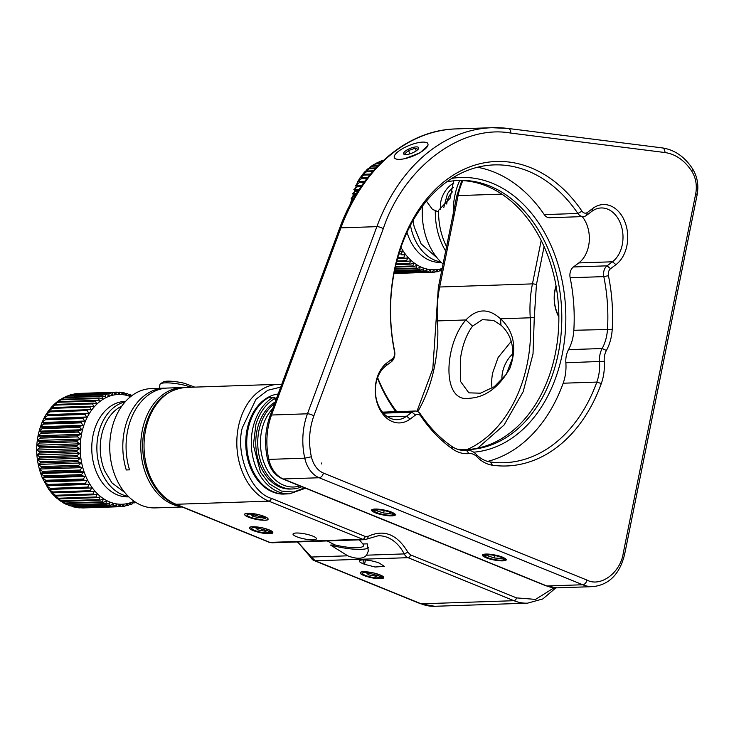 <?xml version="1.0" encoding="UTF-8"?>
<svg xmlns="http://www.w3.org/2000/svg" width="734" height="734" viewBox="0 0 734 734"><rect width="100%" height="100%" fill="white"/><g stroke="black" fill="none" stroke-linecap="round" stroke-linejoin="round"><path stroke-width="1.1" d="M181.335 506.634A59.693 43.517 -91.9 0 1 140.772 445.254A59.693 43.517 -91.9 0 1 182.298 387.543A59.693 43.517 -91.9 0 1 183.904 387.534M182.225 506.992L155.269 507.9A59.693 43.517 -91.9 0 1 142.855 505.864A59.693 43.517 -91.9 0 1 109.944 441.143A59.693 43.517 -91.9 0 1 151.259 388.589L164.333 388.148A59.693 43.517 88.1 0 0 126.266 469.953L129.533 469.843A59.693 43.517 -91.9 0 1 167.6 388.038L182.298 387.543M274.589 403.617A45.361 33.067 88.1 0 0 257.973 448.171A45.361 33.067 88.1 0 0 282.049 487.082A45.361 33.067 88.1 0 0 292.334 488.963L290.37 489.027A45.361 33.067 -91.9 0 1 256.68 453.318A45.361 33.067 -91.9 0 1 275.195 401.975M292.334 488.963A45.361 33.067 88.1 0 0 301.821 486.697M272.727 408.645A43.453 31.681 88.1 0 0 261.029 451.08A43.453 31.681 88.1 0 0 283.719 485.211A43.453 31.681 88.1 0 0 299.885 485.917M159.296 388.314L160.003 384.423A19.102 3.707 10.2 0 1 160.507 383.772A19.102 3.707 10.2 0 1 184.794 385.295L191.455 387.231M160.507 383.772L163.214 381.974A16.717 3.248 10.2 0 1 184.463 383.304L194.749 387.121M131.771 395.727L131.285 395.204A57.307 41.774 88.1 0 0 130.423 394.809L130.056 396.066L127.771 393.791A57.307 41.774 88.1 0 0 126.881 393.507L126.615 394.956L124.184 392.809A57.307 41.774 88.1 0 0 123.284 392.626L123.11 394.268L120.55 392.25A57.307 41.774 88.1 0 0 119.642 392.176L119.596 393.993L116.899 392.13A57.307 41.774 88.1 0 0 116.697 392.139A57.307 41.774 88.1 0 0 116 392.167L116.073 394.14L113.275 392.442A57.307 41.774 88.1 0 0 112.375 392.589L112.586 394.708L109.678 393.195A57.307 41.774 88.1 0 0 108.797 393.452L109.146 395.69L106.155 394.369A57.307 41.774 88.1 0 0 105.292 394.727L105.797 397.076L102.723 395.965A57.307 41.774 88.1 0 0 101.888 396.424L102.549 398.865L99.42 397.975A57.307 41.774 88.1 0 0 98.613 398.534L99.439 401.039L96.255 400.369A57.307 41.774 88.1 0 0 95.493 401.021L96.484 403.581L93.264 403.131A57.307 41.774 88.1 0 0 92.548 403.874L93.704 406.471L90.465 406.251A57.307 41.774 88.1 0 0 89.805 407.076L91.126 409.691L87.878 409.7A57.307 41.774 88.1 0 0 87.273 410.609L88.768 413.214L85.529 413.453A57.307 41.774 88.1 0 0 84.988 414.426L86.64 417.004L83.428 417.472A57.307 41.774 88.1 0 0 82.951 418.508L84.777 421.041L81.602 421.738A57.307 41.774 88.1 0 0 81.19 422.839L83.171 425.298L80.052 426.215A57.307 41.774 88.1 0 0 79.712 427.362L81.85 429.739L78.795 430.876A57.307 41.774 88.1 0 0 78.529 432.051L80.823 434.326L77.841 435.666A57.307 41.774 88.1 0 0 77.657 436.877L80.089 439.024L77.198 440.565A57.307 41.774 88.1 0 0 77.088 441.795L79.657 443.813L76.877 445.538A57.307 41.774 88.1 0 0 76.841 446.777L79.529 448.63L76.868 450.529A57.307 41.774 88.1 0 0 76.914 451.768L79.712 453.465L77.171 455.52A57.307 41.774 88.1 0 0 77.299 456.75L80.208 458.264L77.795 460.457A57.307 41.774 88.1 0 0 78.006 461.677L80.997 462.989L78.731 465.319A57.307 41.774 88.1 0 0 79.015 466.503L82.08 467.613L79.969 470.054A57.307 41.774 88.1 0 0 80.327 471.21L83.456 472.1L81.502 474.632A57.307 41.774 88.1 0 0 81.933 475.742L85.116 476.421L83.318 479.018L45.747 480.284L42.315 477.852L44.361 476.999A57.307 41.774 -91.9 0 1 43.939 475.898L40.664 473.54L42.755 472.467A57.307 41.774 -91.9 0 1 42.398 471.32L39.287 469.054L41.443 467.769A57.307 41.774 -91.9 0 1 41.159 466.576L38.196 464.429L40.434 462.934A57.307 41.774 -91.9 0 1 40.232 461.723L37.406 459.695L39.728 458.016A57.307 41.774 -91.9 0 1 39.599 456.777L36.92 454.897L39.342 453.034A57.307 41.774 -91.9 0 1 39.297 451.795L36.737 450.07L39.269 448.034A57.307 41.774 -91.9 0 1 39.306 446.795L36.856 445.244L39.517 443.061A57.307 41.774 -91.9 0 1 39.627 441.831L37.287 440.464L40.086 438.143A57.307 41.774 -91.9 0 1 40.269 436.932L38.021 435.767L40.957 433.317A57.307 41.774 -91.9 0 1 41.223 432.133L39.058 431.179L42.141 428.619A57.307 41.774 -91.9 0 1 42.48 427.482L40.379 426.738L43.618 424.096A57.307 41.774 -91.9 0 1 44.031 423.004L41.976 422.481L45.38 419.775A57.307 41.774 -91.9 0 1 45.857 418.738L43.847 418.435L47.416 415.692A57.307 41.774 -91.9 0 1 47.958 414.71L45.967 414.646L48.306 411.113L52.233 408.343A57.307 41.774 -91.9 0 1 52.894 407.517L50.903 407.911M88.768 413.214L45.967 414.646L49.701 411.866A57.307 41.774 -91.9 0 1 50.307 410.967L48.325 411.132M48.352 411.095L50.912 407.81M51.031 407.728L54.977 405.14A57.307 41.774 -91.9 0 1 55.692 404.397L53.683 405.021M53.995 404.627L57.922 402.278A57.307 41.774 -91.9 0 1 58.683 401.626L56.637 402.48M57.224 401.828L61.05 399.791A57.307 41.774 -91.9 0 1 61.849 399.232L59.757 400.305M60.72 399.369L64.317 397.69A57.307 41.774 -91.9 0 1 65.152 397.232L62.023 398.424M64.445 397.296L67.721 395.993A57.307 41.774 -91.9 0 1 68.583 395.635L65.932 396.433M68.014 395.874L71.226 394.708A57.307 41.774 -91.9 0 1 72.106 394.461L69.987 394.929M72.519 394.442L74.804 393.855A57.307 41.774 -91.9 0 1 75.703 393.708L74.134 393.929M77.042 393.663L78.428 393.433A57.307 41.774 -91.9 0 1 79.125 393.396A57.307 41.774 -91.9 0 1 79.336 393.396M54.233 495.744L56.252 496.037A57.307 41.774 -91.9 0 1 55.527 495.266L51.426 492.753L53.417 492.817A57.307 41.774 -91.9 0 1 52.738 491.964L48.802 489.44L50.784 489.275A57.307 41.774 -91.9 0 1 50.169 488.349L46.407 485.835L48.389 485.44A57.307 41.774 -91.9 0 1 47.829 484.44L44.233 481.963L46.242 481.339L83.814 480.073L87.034 480.522L85.401 483.183A57.307 41.774 88.1 0 0 85.961 484.174L89.199 484.394L87.741 487.082A57.307 41.774 88.1 0 0 88.355 488.009L91.603 488L90.31 490.707A57.307 41.774 88.1 0 0 90.988 491.551L94.218 491.312L93.099 494.01A57.307 41.774 88.1 0 0 93.824 494.771L97.035 494.303L96.081 496.973A57.307 41.774 88.1 0 0 96.851 497.652L100.026 496.955L99.237 499.57A57.307 41.774 88.1 0 0 100.044 500.157L103.164 499.239L102.54 501.79A57.307 41.774 88.1 0 0 103.375 502.285L106.43 501.148L105.962 503.616A57.307 41.774 88.1 0 0 106.825 504.001L109.797 502.662L109.476 505.02A57.307 41.774 88.1 0 0 110.366 505.304L113.247 503.772L113.064 506.01A57.307 41.774 88.1 0 0 113.963 506.185L116.743 504.46L116.697 506.561A57.307 41.774 88.1 0 0 117.605 506.634L120.266 504.735L120.348 506.689A57.307 41.774 88.1 0 0 120.55 506.68A57.307 41.774 88.1 0 0 121.248 506.644L123.789 504.588L123.973 506.368A57.307 41.774 88.1 0 0 124.872 506.221L127.276 504.019L127.569 505.616A57.307 41.774 88.1 0 0 128.45 505.368L130.716 503.038L131.092 504.441A57.307 41.774 88.1 0 0 131.955 504.084L134.065 501.652L134.524 502.845A57.307 41.774 88.1 0 0 135.359 502.386L135.506 502.194M83.181 507.937A57.307 41.774 -91.9 0 1 82.979 507.937A57.307 41.774 -91.9 0 1 82.777 507.946L81.557 507.845M80.034 507.9A57.307 41.774 -91.9 0 1 79.125 507.827L117.605 506.634M78.538 507.809L76.905 507.433M76.391 507.451A57.307 41.774 -91.9 0 1 75.492 507.277L113.963 506.185M74.327 507.157L72.666 506.57M72.794 506.57A57.307 41.774 -91.9 0 1 71.904 506.286L110.366 505.304M70.161 505.992L68.601 505.249M69.253 505.267A57.307 41.774 -91.9 0 1 68.39 504.882L66.115 504.331L69.253 505.267L106.825 504.001M66.115 504.331L64.72 503.487M63.629 502.588L65.803 503.542L103.375 502.285M65.803 503.542A57.307 41.774 -91.9 0 1 64.968 503.056L61.041 501.322M60.362 500.68L62.473 501.423L100.044 500.157M62.473 501.423A57.307 41.774 -91.9 0 1 61.665 500.836L57.601 498.79M57.224 498.395L59.28 498.918L96.851 497.652M59.28 498.918A57.307 41.774 -91.9 0 1 58.509 498.23L54.454 496M54.252 495.863L51.564 492.945M51.426 492.753L48.793 489.431L91.603 488M48.793 489.431L42.242 477.724C34.342 457.429 34.874 437.675 43.847 418.444L45.948 414.664M121.816 406.067A45.361 33.067 88.1 0 0 104.815 471.072L111.944 482.88L124.716 492.441M128.285 496.368A47.756 34.81 -91.9 0 1 101.677 472.292A47.756 34.81 -91.9 0 1 125.11 401.902M134.12 501.258A54.912 40.031 -91.9 0 1 85.74 476.173A54.912 40.031 -91.9 0 1 88.374 415.187A54.912 40.031 -91.9 0 1 130.606 396.635M83.318 479.018A57.307 41.774 88.1 0 0 83.814 480.073M130.423 394.809L128.854 394.864M126.881 393.507L125.046 393.571M123.284 392.626L121.128 392.699M119.642 392.176L117.101 392.268M116 392.167L78.428 393.433M113.275 392.442L75.703 393.708M112.375 392.589L74.804 393.855M109.678 393.195L72.106 394.461M108.797 393.452L71.226 394.708M106.155 394.369L68.583 395.635M105.292 394.727L67.721 395.993M102.723 395.965L65.152 397.232M101.888 396.424L64.317 397.69M99.42 397.975L61.849 399.232M98.613 398.534L61.05 399.791M96.255 400.369L58.683 401.626M95.493 401.021L57.922 402.278M93.264 403.131L55.692 404.397M92.548 403.874L54.977 405.14M90.465 406.251L52.894 407.517M89.805 407.076L52.233 408.343M132.992 502.9L134.524 502.845M87.878 409.7L50.307 410.967M87.273 410.609L49.701 411.866M129.294 504.506L131.092 504.441M85.529 413.453L47.958 414.71M84.988 414.426L47.416 415.692M125.459 505.689L127.569 505.616M86.64 417.004L43.847 418.444M83.428 417.472L45.857 418.738M82.951 418.508L45.38 419.775M121.486 506.451L123.973 506.368M84.777 421.041L41.976 422.481M81.602 421.738L44.031 423.004M81.19 422.839L43.618 424.096M82.777 507.946L120.348 506.689M83.171 425.298L40.379 426.738M80.052 426.215L42.48 427.482M79.712 427.362L42.141 428.619M79.125 507.827L116.697 506.561M81.85 429.739L39.058 431.179M78.795 430.876L41.223 432.133M78.529 432.051L40.957 433.317M75.492 507.277L113.064 506.01M80.823 434.326L38.021 435.767M77.841 435.666L40.269 436.932M77.657 436.877L40.086 438.143M71.904 506.286L109.476 505.02M80.089 439.024L37.287 440.464M77.198 440.565L39.627 441.831M77.088 441.795L39.517 443.061M68.39 504.882L105.962 503.616M79.657 443.813L36.856 445.244M76.877 445.538L39.306 446.795M76.841 446.777L39.269 448.034M64.968 503.056L102.54 501.79M79.529 448.63L36.737 450.07M76.868 450.529L39.297 451.795M76.914 451.768L39.342 453.034M61.665 500.836L99.237 499.57M79.712 453.465L36.92 454.897M77.171 455.52L39.599 456.777M77.299 456.75L39.728 458.016M58.509 498.23L96.081 496.973M80.208 458.264L37.406 459.695M77.795 460.457L40.232 461.723M56.252 496.037L93.824 494.771M78.006 461.677L40.434 462.934M55.527 495.266L93.099 494.01M80.997 462.989L38.196 464.429M78.731 465.319L41.159 466.576M53.417 492.817L90.988 491.551M79.015 466.503L41.443 467.769M52.738 491.964L90.31 490.707M82.08 467.613L39.287 469.054M79.969 470.054L42.398 471.32M50.784 489.275L88.355 488.009M80.327 471.21L42.755 472.467M50.169 488.349L87.741 487.082M83.456 472.1L40.664 473.54M46.407 485.835L89.199 484.394M81.502 474.632L43.939 475.898M48.389 485.44L85.961 484.174M81.933 475.742L44.361 476.999M47.829 484.44L85.401 483.183M85.116 476.421L42.315 477.852M44.233 481.963L87.034 480.522M350.613 203.749L350.237 202.96L353.118 200.556M353.357 199.364L351.164 198.336L354.192 195.813A57.307 41.774 -91.9 0 1 354.504 194.657L352.384 193.84L355.568 191.225A57.307 41.774 -91.9 0 1 355.953 190.115L353.889 189.51L357.229 186.831A57.307 41.774 -91.9 0 1 357.687 185.766L355.66 185.39L359.174 182.656A57.307 41.774 -91.9 0 1 359.697 181.656L357.697 181.509L362.468 174.499M364.798 181.27L357.697 181.509L361.376 178.738A57.307 41.774 -91.9 0 1 361.954 177.802L359.972 177.894L363.816 175.105A57.307 41.774 -91.9 0 1 364.459 174.252L362.477 174.564M362.559 174.444L366.495 171.784A57.307 41.774 -91.9 0 1 367.183 171.013L365.183 171.563M365.431 171.242L369.367 168.802A57.307 41.774 -91.9 0 1 370.11 168.114L368.083 168.893M368.569 168.334L372.432 166.187A57.307 41.774 -91.9 0 1 373.221 165.59L371.147 166.59M371.964 165.756L375.652 163.939A57.307 41.774 -91.9 0 1 376.478 163.443L373.202 164.792M375.615 163.535L379.019 162.104A57.307 41.774 -91.9 0 1 379.863 161.709L377.037 162.645M379.478 161.737L382.487 160.673A57.307 41.774 -91.9 0 1 383.359 160.379L381.047 160.957M399.278 251.111L402.526 251.257L401.122 253.946A57.307 41.774 88.1 0 0 401.764 254.845L405.003 254.762L403.773 257.46A57.307 41.774 88.1 0 0 404.462 258.285L407.691 257.955L406.627 260.643A57.307 41.774 88.1 0 0 407.37 261.387L410.572 260.836L409.673 263.488A57.307 41.774 88.1 0 0 410.453 264.13L413.618 263.359L412.884 265.956A57.307 41.774 88.1 0 0 413.701 266.506L416.802 265.515L416.233 268.038A57.307 41.774 88.1 0 0 417.077 268.488L420.105 267.286L419.692 269.717A57.307 41.774 88.1 0 0 420.564 270.066L423.509 268.653L423.234 270.974A57.307 41.774 88.1 0 0 424.124 271.222L426.977 269.617L426.839 271.809A57.307 41.774 88.1 0 0 427.748 271.956L430.491 270.167L430.482 272.213A57.307 41.774 88.1 0 0 431.39 272.25L434.014 270.296L434.124 272.176L396.048 273.433M413.123 220.365A45.361 33.067 88.1 0 0 414.224 226.971L421.087 243.844L437.216 258.001M440.795 261.928A47.756 34.81 -91.9 0 1 410.93 227.687A47.756 34.81 -91.9 0 1 410.434 225.274M442.143 268.543A54.912 40.031 -91.9 0 1 400.938 247.303M434.124 272.176A57.307 41.774 88.1 0 0 435.033 272.103L437.519 269.993L437.748 271.708A57.307 41.774 88.1 0 0 438.638 271.525L440.996 269.286L441.317 270.809A57.307 41.774 88.1 0 0 441.712 270.681M383.212 160.645L382.487 160.673M382.166 161.627L379.863 161.709M381.772 162.012L379.019 162.104M380.414 163.315L376.478 163.443M379.928 163.801L375.652 163.939M439.327 270.883L441.317 270.809M378.313 165.416L373.221 165.59M377.744 166.003L372.432 166.187M435.4 271.791L437.748 271.708M375.927 167.921L370.11 168.114M375.294 168.6L369.367 168.802M373.303 170.802L367.183 171.013M393.974 273.507L431.39 272.25M372.624 171.582L366.495 171.784M393.993 273.443L430.482 272.213M370.505 174.05L364.459 174.252M394.057 273.085L427.748 271.956M369.798 174.903L363.816 175.105M394.094 272.91L426.839 271.809M367.606 177.619L361.954 177.802M394.222 272.231L424.124 271.222M366.872 178.555L361.376 178.738M394.277 271.947L423.234 270.974M364.633 181.491L359.697 181.656M394.479 270.947L420.564 270.066M363.899 182.491L359.174 182.656M394.562 270.562L419.692 269.717M361.972 185.179L355.66 185.39M361.66 185.638L357.687 185.766M394.837 269.24L417.077 268.488M360.917 186.702L357.229 186.831M394.938 268.754L416.233 268.038M359.155 189.335L353.889 189.51M358.706 190.023L355.953 190.115M395.296 267.13L413.701 266.506M357.981 191.143L355.568 191.225M395.433 266.543L412.884 265.956M356.375 193.703L352.384 193.84M355.816 194.611L354.504 194.657M395.883 264.625L410.453 264.13M355.109 195.785L354.192 195.813M396.039 263.946L409.673 263.488M353.66 198.244L351.164 198.336M396.589 261.744L407.37 261.387M396.791 260.974L406.627 260.643M351.045 202.933L350.237 202.96M397.452 258.515L404.462 258.285M397.69 257.662L403.773 257.46M401.764 254.845L405.003 254.762M398.755 254.028L401.122 253.946M399.59 251.349L402.526 251.257M399.608 159.37A18.148 5.643 -22.3 0 0 421.243 151.892A18.148 5.643 -22.3 0 0 426.28 142.524A18.148 5.643 -22.3 0 0 408.976 145.525A18.148 5.643 -22.3 0 0 394.543 155.544A18.148 5.643 -22.3 0 0 399.608 159.37M405.966 154.599A8.12 2.523 -22.3 0 0 413.416 152.479A8.12 2.523 -22.3 0 0 418.527 148.589A8.12 2.523 -22.3 0 0 415.334 146.956A8.12 2.523 -22.3 0 0 406.122 150.525A8.12 2.523 -22.3 0 0 404.324 154.415A8.12 2.523 -22.3 0 0 405.966 154.599M404.783 153.846L408.508 150.507L415.178 148.231L418.123 149.305M409.884 153.856L408.508 150.507M415.178 148.231L416.251 150.855M466.98 449.603A128.936 93.989 88.1 0 0 530.251 317.794L500.515 318.785C514.075 331.355 517.167 347.925 509.8 368.514C498.936 387.323 485.569 397.232 469.687 398.25C441.07 403.645 444.263 344.062 465.897 319.951L472.549 326.116L482.394 319.639L493.587 320.428L500.946 325.162L500.515 318.785C488.569 307.977 477.027 308.363 465.897 319.951L437.464 320.914A95.503 69.62 -91.9 0 1 439.666 287.003A4.771 1.009 -168.6 0 0 438.345 287.425L456.768 196.024A4.771 1.009 11.4 0 1 458.089 195.602A59.693 43.517 -91.9 0 1 462.851 180.61M296.334 533.012A11.937 2.523 -168.6 0 0 293.022 534.058A11.937 2.523 -168.6 0 0 304.234 538.894A11.937 2.523 -168.6 0 0 316.427 538.784A11.937 2.523 -168.6 0 0 309.363 534.948A11.937 2.523 -168.6 0 0 296.334 533.012M247.973 513.378A11.937 2.523 -168.6 0 0 244.67 514.424A11.937 2.523 -168.6 0 0 255.872 519.259A11.937 2.523 -168.6 0 0 268.075 519.149A11.937 2.523 -168.6 0 0 261.01 515.314A11.937 2.523 -168.6 0 0 247.973 513.378M252.964 530.48L263.451 533.178L272.828 532.572L269.295 529.939A11.937 2.523 -168.6 0 0 256.799 526.984A11.937 2.523 -168.6 0 0 249.422 527.847A11.937 2.523 -168.6 0 0 252.964 530.48M327.162 540.93L334.979 544.931L330.539 545.078L347.76 555.812C356.696 559.28 362.963 559.069 366.578 555.179L368.321 551.023L367.294 543.848L362.853 543.995L359.385 539.848M363.789 575.484L374.276 578.181L383.662 577.566L380.12 574.933A11.937 2.523 -168.6 0 0 367.633 571.988A11.937 2.523 -168.6 0 0 360.256 572.85A11.937 2.523 -168.6 0 0 363.789 575.484M365.431 560.014L364.569 564.308L375.056 567.006L384.442 566.391L379.221 563.079A11.937 2.523 -168.6 0 0 366.734 560.125A11.937 2.523 -168.6 0 0 359.357 560.996A11.937 2.523 -168.6 0 0 362.89 563.629L363.633 559.932M364.569 564.308L362.89 563.629M556.133 286.434A28.654 20.882 88.1 0 0 555.042 290.554A28.654 20.882 88.1 0 0 558.849 316.088M276.59 398.232A45.838 33.415 88.1 0 0 275.856 398.278M255.735 409.682A45.838 33.415 88.1 0 0 251.459 416.095M253.395 473.724A45.838 33.415 88.1 0 0 258.093 479.843M281.728 384.377L278.351 384.313A59.693 43.517 88.1 0 0 238.376 426.922A59.693 43.517 88.1 0 0 268.827 501.157L362.679 539.27A9.551 6.964 88.1 0 0 364.844 539.664L272.057 542.784L269.02 542.233L175.169 504.13A4.771 3.11 -67.9 0 0 176.041 504.276A59.693 43.517 -91.9 0 1 145.589 430.041A59.693 43.517 -91.9 0 1 185.564 387.433C164.288 389.928 150.525 404.269 144.268 430.463C137.698 460.319 151.855 495.358 175.169 504.13M368.496 547.766A29.608 6.267 11.4 0 1 330.539 545.078M500.946 325.162C509.882 333.236 513.763 344.145 512.589 357.889L506.295 374.322L494.285 386.708L480.467 393.195L468.833 392.837L460.356 381.203L460.319 359.642C462.163 345.897 466.246 334.722 472.549 326.116M556.023 285.829A31.039 22.626 88.1 0 0 554.996 289.811A31.039 22.626 88.1 0 0 558.858 317.005M282.039 494.01A50.141 36.553 88.1 0 0 282.507 493.954M278.158 393.993A50.141 36.553 88.1 0 0 245.862 446.832A50.141 36.553 88.1 0 0 284.003 494.019A50.141 36.553 88.1 0 0 284.489 494M362.853 543.995A23.873 5.046 11.4 0 1 363.559 545.628A23.873 5.046 11.4 0 1 334.979 544.931M492.037 388.203A38.205 24.873 112.1 0 1 492.697 372.789L498.111 357.541L511.24 341.347M512.947 353.742A23.873 15.542 -67.9 0 0 501.9 379.983M468.989 453.575A15.763 11.487 -91.9 0 1 476.935 456.805A41.544 30.287 88.1 0 0 492.431 465.209A152.333 111.045 88.1 0 0 601.302 383.543A41.544 30.287 88.1 0 0 604.229 361.302A15.763 11.487 -91.9 0 1 606.412 350.476A41.544 30.287 88.1 0 0 612.211 329.41A152.333 111.045 88.1 0 0 608.44 275.7A6.211 4.523 -91.9 0 1 610.56 268.699L615.945 264.653A31.993 23.323 88.1 0 0 624.68 221.31A31.993 23.323 88.1 0 0 592.861 208.383L587.475 212.42A6.211 4.523 -91.9 0 1 581.961 211.144A152.333 111.045 88.1 0 0 446.538 179.775A152.333 111.045 88.1 0 0 394.525 351.76A6.211 4.523 -91.9 0 1 392.406 358.77L387.02 362.807A31.993 23.323 88.1 0 0 378.285 406.159A31.993 23.323 88.1 0 0 410.104 419.077L415.49 415.04A6.211 4.523 -91.9 0 1 421.004 416.316A152.333 111.045 88.1 0 0 452.704 449.08A41.544 30.287 88.1 0 0 468.989 453.575L466.457 450.327A38.205 27.846 -91.9 0 1 464.998 450.428A38.205 27.846 -91.9 0 1 451.483 446.189A148.993 108.604 -91.9 0 1 420.481 414.141A9.551 6.964 88.1 0 0 415.114 411.031A9.551 6.964 88.1 0 0 411.994 412.178L406.608 416.215A28.654 20.882 -91.9 0 1 397.241 419.655A28.654 20.882 -91.9 0 1 376.203 398.388A28.654 20.882 -91.9 0 1 385.946 365.826L391.323 361.789A9.551 6.964 88.1 0 0 394.589 350.999A148.993 108.604 -91.9 0 1 494.193 164.902A148.993 108.604 -91.9 0 1 577.906 213.475A9.551 6.964 88.1 0 0 583.273 216.585A9.551 6.964 88.1 0 0 586.402 215.438L591.778 211.401A28.654 20.882 -91.9 0 1 601.155 207.961A28.654 20.882 -91.9 0 1 622.184 229.228A28.654 20.882 -91.9 0 1 612.45 261.79L607.064 265.836A9.551 6.964 88.1 0 0 603.807 276.617A148.993 108.604 -91.9 0 1 607.495 329.144A38.205 27.846 -91.9 0 1 602.164 348.522A19.102 13.928 88.1 0 0 599.513 361.642A38.205 27.846 -91.9 0 1 596.825 382.084A148.993 108.604 -91.9 0 1 504.203 462.714A148.993 108.604 -91.9 0 1 490.34 461.97A38.205 27.846 -91.9 0 1 476.091 454.236A19.102 13.928 88.1 0 0 467.191 450.272A19.102 13.928 88.1 0 0 466.457 450.327L463.539 450.419M375.303 512.736L385.79 515.433L395.176 514.828L391.635 512.194A11.937 2.523 -168.6 0 0 379.148 509.24A11.937 2.523 -168.6 0 0 371.771 510.102A11.937 2.523 -168.6 0 0 375.303 512.736M486.128 557.739L496.615 560.437L506.001 559.822L502.46 557.189A11.937 2.523 -168.6 0 0 489.973 554.243A11.937 2.523 -168.6 0 0 482.596 555.106A11.937 2.523 -168.6 0 0 486.128 557.739M404.975 158.608L420.041 152.828L427.885 145.506M477.421 167.269A148.993 108.604 -91.9 0 1 544.252 214.603A9.551 6.964 88.1 0 0 549.619 217.723L583.273 216.585M582.255 216.622A28.654 20.882 -91.9 0 1 578.796 262.928L573.419 266.965A9.551 6.964 88.1 0 0 570.153 277.746A148.993 108.604 -91.9 0 1 573.841 330.272A38.205 27.846 -91.9 0 1 568.511 349.65A19.102 13.928 88.1 0 0 565.868 362.77A38.205 27.846 -91.9 0 1 563.171 383.212A148.993 108.604 -91.9 0 1 487.633 461.402M473.65 452.19A137.524 100.255 88.1 0 0 565.253 302.958A137.524 100.255 88.1 0 0 451.869 178.362M377.45 378.047A137.524 100.255 88.1 0 0 395.809 411.682M396.745 411.646A134.661 98.163 -91.9 0 1 377.625 377.56M446.621 181.931A134.661 98.163 -91.9 0 1 459.062 180.417A134.661 98.163 -91.9 0 1 558.29 353.458A134.661 98.163 -91.9 0 1 468.108 449.593A134.661 98.163 -91.9 0 1 457.007 449.107M466.641 449.63A134.661 98.163 88.1 0 0 555.354 353.559A134.661 98.163 88.1 0 0 486.66 186.087A134.661 98.163 88.1 0 0 457.594 180.481M446.566 246.652A59.693 43.517 -91.9 0 1 438.583 210.328L450.098 198.253L453.64 180.812M426.39 201.116L432.528 209.493L435.317 210.438A59.693 43.517 88.1 0 0 445.676 251.037M443.061 264.029A59.693 43.517 -91.9 0 1 422.49 206.061M453.548 218.163A59.693 43.517 -91.9 0 1 459.686 180.491M435.317 210.438L438.574 212.163M446.786 204.061A12.579 7.946 117.9 0 1 452.474 191.822M440.758 209.557A19.102 12.065 117.9 0 1 444.556 192.189A19.102 12.065 117.9 0 1 453.832 183.096M443.822 207.428L447.41 193.959A16.717 10.551 117.9 0 1 453.502 187.243M267.543 533.6A11.937 2.523 -168.6 0 0 272.442 533.049A11.937 2.523 -168.6 0 0 261.625 527.737A11.937 2.523 -168.6 0 0 249.597 528.443A11.937 2.523 -168.6 0 0 267.543 533.6C255.304 533.196 241.679 526.003 254.707 526.819C266.956 527.223 280.572 534.416 267.543 533.6M267.534 529.939L265.827 531.333L266.203 529.453M265.827 531.333L257.717 529.875L258.166 527.691M257.717 529.875L255.34 527.48M255.992 527.498A9.551 2.018 -168.6 0 0 252.074 527.939A9.551 2.018 -168.6 0 0 255.643 530.82A9.551 2.018 -168.6 0 0 266.268 532.921L270.36 531.627L255.992 527.498M262.79 520.177A11.937 2.523 -168.6 0 0 267.69 519.626A11.937 2.523 -168.6 0 0 256.863 514.314A11.937 2.523 -168.6 0 0 244.835 515.02A11.937 2.523 -168.6 0 0 262.79 520.177C250.542 519.773 236.926 512.58 249.955 513.396C262.194 513.8 275.819 520.993 262.79 520.177M262.772 516.516L261.065 517.91L261.442 516.03M261.065 517.91L252.964 516.452L253.404 514.259M252.964 516.452L250.578 514.057M251.23 514.075A9.551 2.018 -168.6 0 0 247.312 514.516A9.551 2.018 -168.6 0 0 250.881 517.397A9.551 2.018 -168.6 0 0 261.506 519.498L265.598 518.204L251.23 514.075M373.285 511.772A11.937 2.523 -168.6 0 0 384.965 515.305A11.937 2.523 -168.6 0 0 394.791 515.305A11.937 2.523 -168.6 0 0 393.663 513.158L380.863 509.451L371.936 510.699L373.285 511.772C365.211 507.414 386.827 508.873 393.663 513.158C401.737 517.516 380.111 516.057 373.285 511.772M376.863 509.735L376.661 510.763L383.653 513.011L384.157 510.543M390.717 513.488L383.653 513.011M390.002 512.249A9.551 2.018 -168.6 0 0 374.413 510.194A9.551 2.018 -168.6 0 0 383.075 514.442A9.551 2.018 -168.6 0 0 392.699 513.883A9.551 2.018 -168.6 0 0 390.002 512.249M378.377 578.594A11.937 2.523 -168.6 0 0 383.276 578.043A11.937 2.523 -168.6 0 0 372.45 572.731A11.937 2.523 -168.6 0 0 360.422 573.438A11.937 2.523 -168.6 0 0 378.377 578.594C366.128 578.19 352.513 571.006 365.532 571.823C377.781 572.226 391.406 579.41 378.377 578.594M378.359 574.933L376.652 576.328L377.028 574.456M376.652 576.328L368.551 574.869L368.991 572.685M368.551 574.869L366.165 572.474M366.817 572.502A9.551 2.018 -168.6 0 0 362.899 572.933A9.551 2.018 -168.6 0 0 366.468 575.823A9.551 2.018 -168.6 0 0 377.092 577.915L381.185 576.621L366.817 572.502M484.11 556.776A11.937 2.523 -168.6 0 0 495.789 560.299A11.937 2.523 -168.6 0 0 505.616 560.299A11.937 2.523 -168.6 0 0 504.487 558.152L491.688 554.454L482.761 555.693L484.11 556.776C476.036 552.408 497.652 553.876 504.487 558.152C512.561 562.51 490.945 561.051 484.11 556.776M487.688 554.73L487.486 555.757L494.487 558.005L494.982 555.537M501.542 558.482L494.487 558.005M500.827 557.244A9.551 2.018 -168.6 0 0 485.238 555.188A9.551 2.018 -168.6 0 0 493.899 559.446A9.551 2.018 -168.6 0 0 503.524 558.877A9.551 2.018 -168.6 0 0 500.827 557.244M304.564 487.816L293.719 492.055L281.351 491.055L269.571 484.009L260.533 472.237L253.368 445.116L255.909 424.481C259.625 412.526 265.818 403.939 274.498 398.727L275.892 400.617M321.786 462.897L321.464 463.952M276.259 399.103L274.443 397.277L273.094 397.433L274.498 398.727M289.554 493.826L284.976 493.982A50.141 36.553 -91.9 0 1 249.386 424.096A50.141 36.553 -91.9 0 1 268.525 397.589L273.094 397.433A50.141 36.553 88.1 0 0 253.964 423.949A50.141 36.553 88.1 0 0 289.554 493.826L305.573 488.22M268.011 397.892L273.846 397.222M46.242 481.339A57.307 41.774 -91.9 0 1 45.747 480.284M128.78 496.845L128.184 496.863A47.756 34.81 -91.9 0 1 96.567 472.467A47.756 34.81 -91.9 0 1 124.982 401.415L125.569 401.397M441.281 262.405L440.694 262.423A47.756 34.81 -91.9 0 1 406.994 232.283M271.341 498.349A2.863 1.863 -67.9 0 1 268.827 501.157L176.041 504.276L269.892 542.389L362.679 539.27A2.863 1.863 112.1 0 0 365.193 536.453L271.341 498.349C251.074 492.753 235.128 453.887 242.348 427.674L256.028 399.223L267.763 390.295L280.709 387.102M269.02 542.233L272.057 542.784M296.931 541.949L298.527 542.949L310.014 556.519L311.427 557.033L297.536 541.931M310.014 556.519C311.803 559.161 313.253 560.537 314.381 560.648L315.253 560.804L311.427 557.033L347.76 555.812M366.578 555.179L404.214 553.913A9.551 6.964 88.1 0 0 408.04 557.684L315.253 560.804L421.197 603.816A4.771 3.11 112.1 0 1 420.325 603.669L314.381 560.657M420.325 603.669L434.739 606.284A59.693 43.517 -91.9 0 1 421.197 603.816L513.984 600.706A59.693 43.517 88.1 0 0 527.517 603.174L542.83 598.926L555.877 587.851M501.827 194.134L458.089 195.602L439.666 287.003L532.453 283.884A95.503 69.62 88.1 0 0 530.251 317.794L534.288 317.528L536.426 284.636A2.863 0.606 -168.6 0 0 532.453 283.884L541.197 240.486M437.666 320.685C435.785 320.877 435.712 320.951 437.464 320.914A128.936 93.989 88.1 0 1 417.774 411.655M410.554 554.876A2.863 1.863 -67.9 0 1 408.04 557.684L513.984 600.706A2.863 1.863 112.1 0 0 516.497 597.889L410.554 554.876L407.875 552.234C397.25 534.389 384.111 529.058 368.45 536.224L365.193 536.453M554.087 587.769L535.554 599.394L516.497 597.889M544.096 246.596L536.426 284.636M477.706 448.162L504.038 425.069L523.177 391.69L533.022 353.898L534.288 317.528M407.875 552.234L404.214 553.913A41.544 30.287 88.1 0 0 378.148 535.774L364.844 539.664M367.33 538.939L368.45 536.224M311.363 456.759C308.344 442.602 309.17 428.995 313.831 415.93L383.24 228.769C403.746 167.306 461.374 124.074 510.781 133.083L664.931 152.534C675.592 154.094 684.565 160.351 691.85 171.306C695.896 177.967 697.181 185.445 695.722 193.73L623.322 552.775C620.716 572.529 600.706 587.549 586.934 580.071L323.382 473.063C317.409 470.356 313.4 464.925 311.363 456.759L304.766 458.181A28.654 20.882 88.1 0 0 319.189 477.751A4.771 3.11 -67.9 0 0 323.382 473.063M313.831 415.93A4.771 1.606 -159.7 0 0 307.454 413.802L376.863 226.65A4.771 1.606 20.3 0 1 383.24 228.769M339.558 228.43L270.149 415.591A4.771 1.606 -159.7 0 1 271.516 415.013L307.454 413.802A59.693 43.517 88.1 0 0 304.766 458.181L268.827 459.392A59.693 43.517 -91.9 0 1 271.516 415.013L340.925 227.852L376.863 226.65A186.234 135.762 88.1 0 1 491.954 127.716L456.025 128.918C406.847 129.982 360.733 169.866 339.558 228.43A4.771 1.606 20.3 0 1 340.925 227.852A186.234 135.762 -91.9 0 1 456.025 128.918M586.934 580.071A4.771 3.11 112.1 0 1 582.741 584.759L319.189 477.751L283.251 478.953A28.654 20.882 -91.9 0 1 268.827 459.392L267.497 459.126C269.8 468.751 274.764 475.311 282.379 478.807A4.771 3.11 -67.9 0 0 283.251 478.953L546.812 585.961A4.771 3.11 112.1 0 1 545.931 585.815L282.379 478.807M593.035 586.631L557.097 587.842A45.361 33.067 -91.9 0 1 546.812 585.961L582.741 584.759A45.361 33.067 88.1 0 0 593.035 586.631C609.44 584.677 620.01 573.74 624.735 553.831A4.771 1.009 -168.6 0 0 623.322 552.775M695.722 193.73A4.771 1.009 11.4 0 1 697.135 194.785L624.735 553.831M661.912 147.883A4.771 3.248 97.2 0 1 662.261 147.901C674.528 149.754 684.639 156.727 692.602 168.829L691.85 171.306M510.781 133.083A4.771 3.248 -82.8 0 0 508.111 128.459L662.261 147.901A4.771 3.248 97.2 0 1 664.931 152.534M507.763 128.441A186.234 135.762 88.1 0 0 491.954 127.716L508.111 128.459M476.091 454.236L476.935 456.805M492.431 465.209L490.34 461.97M451.483 446.189L452.704 449.08M420.481 414.141L421.004 416.316M415.49 415.04L411.994 412.178L383.35 413.141M410.104 419.077L406.608 416.215L387.662 416.857M385.946 365.826L387.02 362.807M392.406 358.77L391.323 361.789M394.525 351.76L394.589 350.999M544.252 214.603L577.906 213.475L581.961 211.144M587.475 212.42L586.402 215.438M592.861 208.383L591.778 211.401M578.796 262.928L612.45 261.79L615.945 264.653M610.56 268.699L607.064 265.836L573.419 266.965M608.44 275.7L603.807 276.617L570.153 277.746M573.841 330.272L612.211 329.41M568.511 349.65L602.164 348.522L606.412 350.476M604.229 361.302L565.868 362.77M563.171 383.212L596.825 382.084L601.302 383.543M284.976 493.982C258.974 496.285 238.422 455.75 248.982 424.252C252.78 411.957 259.194 403.094 268.231 397.672L269.277 397.369M556.179 286.682L555.711 287.801M51.655 406.957L53.747 404.773M54.848 403.728L56.812 402.039M58.316 400.874L60.105 399.626M78.327 393.433L116.697 392.139M64.06 503.285L62.225 502.203M60.592 501.139L58.546 499.643M57.316 498.661L55.105 496.689M120.55 506.68L82.979 507.937M349.852 205.181L357.687 181.527M363.101 173.729L365.229 171.371M366.202 170.38L368.211 168.526M369.578 167.389L371.422 165.994M426.28 142.524L427.417 142.937M456.768 196.024L461.778 180.555M438.345 287.425L432.812 368.853L416.949 411.306M278.351 384.313L185.564 387.433M434.739 606.284L527.517 603.174M692.602 168.829C697.346 176.619 698.86 185.271 697.135 194.785M270.149 415.591C265.148 429.555 264.268 444.061 267.497 459.126M557.097 587.842L545.931 585.815M463.209 450.41L467.191 450.272M382.487 412.132L415.114 411.031"/></g></svg>
